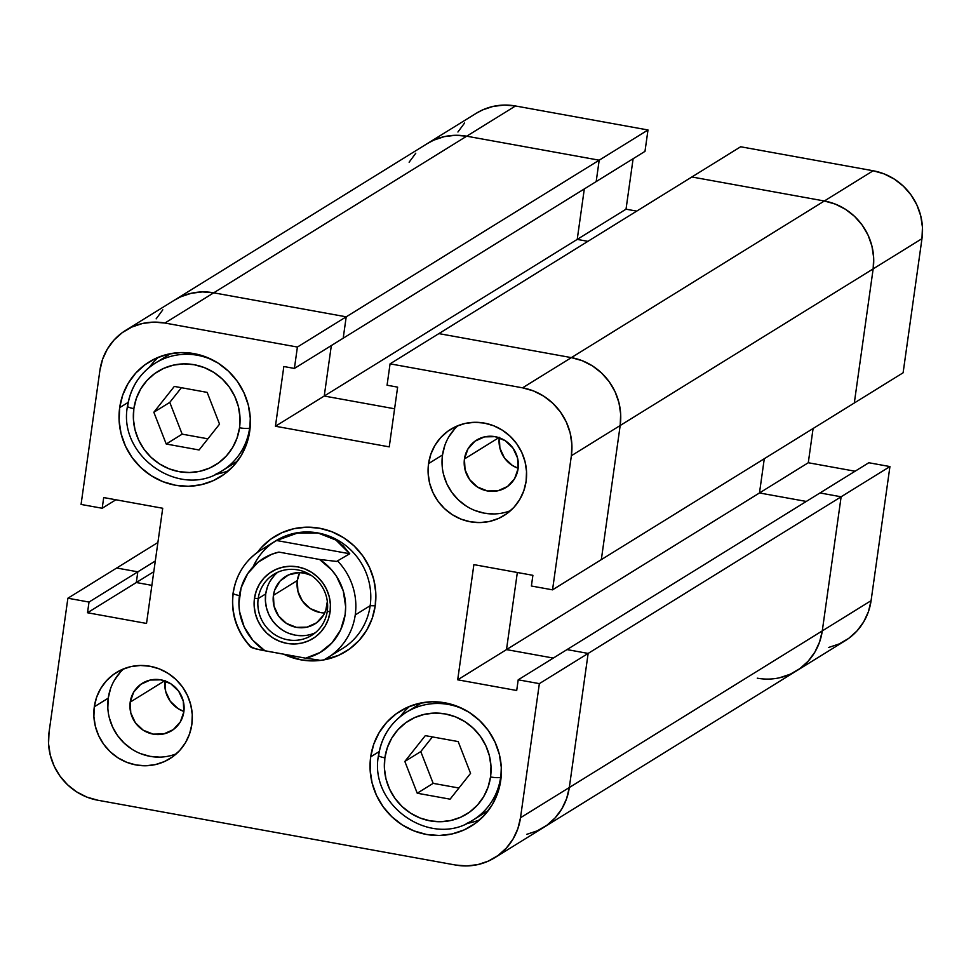<?xml version="1.0" encoding="UTF-8"?>
<svg xmlns="http://www.w3.org/2000/svg" width="971" height="971" viewBox="0 0 971 971"><rect width="100%" height="100%" fill="white"/><g stroke="black" fill="none" stroke-linecap="round" stroke-linejoin="round"><path stroke-width="1.46" d="M828.481 647.523L839.065 643.979L848.703 638.384L857.005 630.932L863.656 621.938L868.414 611.718L871.084 600.673L889.934 466.565L868.802 462.742L819.997 492.952L841.129 496.788L588.147 653.422L569.309 787.53L520.505 817.74L517.834 828.785L513.076 838.993L506.413 847.999L498.111 855.451L488.486 861.046L477.902 864.591L466.76 865.926L455.508 865.027L97.84 800.238L86.892 797.118L76.685 791.899L67.594 784.799L59.984 776.072L54.133 766.07L50.274 755.159L48.55 743.762L49.036 732.328L67.885 598.221L89.016 602.056L87.511 612.75L146.524 623.443L162.715 508.258L103.703 497.565L102.198 508.258L81.066 504.435L99.916 370.327A59.146 56.816 58.2 0 1 125.684 330.346L476.263 113.279A59.146 56.816 -121.8 0 1 515.492 105.973L466.687 136.195L599.192 160.191L596.182 181.589L644.987 151.367L647.997 129.98L644.987 151.367L343.2 338.211L346.21 316.825L343.2 338.211L346.21 316.825L213.717 292.817L346.21 316.825L213.717 292.817L202.454 291.919L191.323 293.266L180.74 296.798L174.27 300.257L180.74 296.798L191.323 293.266L202.454 291.919L213.717 292.817L346.21 316.825L599.192 160.191L466.687 136.195L213.717 292.817A59.146 56.816 -121.8 0 0 174.489 300.136A59.146 56.816 58.2 0 1 213.717 292.817L466.687 136.195A59.146 56.816 -121.8 0 0 427.458 143.502A59.146 56.816 58.2 0 1 466.687 136.195L455.435 135.285L444.305 136.632L433.709 140.176L427.252 143.635L433.709 140.176L444.305 136.632L455.435 135.285L466.687 136.195L599.192 160.191L647.997 129.98L515.492 105.973L466.687 136.195L599.192 160.191L596.182 181.589L599.192 160.191L647.997 129.98L515.492 105.973L504.24 105.074L493.098 106.409L482.514 109.954L476.057 113.413M854.31 402.989L903.115 372.779L921.965 238.672L873.16 268.882L854.31 402.989L903.115 372.779L921.965 238.672L922.45 227.238L920.726 215.841L916.867 204.93L911.016 194.928L903.406 186.201L894.315 179.101L884.108 173.882L873.16 170.762L740.655 146.767L691.862 176.977L824.355 200.985L835.303 204.104L845.51 209.311L854.601 216.412L862.224 225.138L868.074 235.152L871.922 246.064L873.645 257.449L873.16 268.882L854.31 402.989L873.16 268.882L921.965 238.672A59.146 56.816 -121.8 0 0 873.16 170.762L740.655 146.767L691.862 176.977L824.355 200.985L873.16 170.762L824.355 200.985A59.146 56.816 58.2 0 1 873.16 268.882A59.146 56.816 -121.8 0 0 824.355 200.985L691.862 176.977L438.88 333.611L571.373 357.619L824.355 200.985L571.373 357.619A59.146 56.816 58.2 0 1 620.178 425.516L873.16 268.882L620.178 425.516L601.328 559.624L854.31 402.989L873.16 268.882L873.645 257.449L871.922 246.064L868.074 235.152L862.224 225.138L854.601 216.412L845.51 209.311L835.303 204.104L824.355 200.985L691.862 176.977L438.88 333.611L571.373 357.619L582.321 360.739L592.528 365.946L601.619 373.046L609.242 381.773L615.092 391.786L618.952 402.686L620.663 414.083L620.178 425.516L601.328 559.624L854.31 402.989M464.587 123.001L457.924 132.007M855.099 471.226L808.285 462.742L813.091 428.514L808.285 462.742L759.48 492.965L806.294 501.437L759.48 492.965L764.286 458.725L759.48 492.965L808.285 462.742L855.099 471.226M636.709 211.12L626.028 209.19L633.116 158.722L626.028 209.19L577.223 239.4L587.916 241.342L577.223 239.4L584.311 188.932L577.223 239.4L626.028 209.19L636.709 211.12M125.684 330.346A59.146 56.816 58.2 0 1 164.912 323.04L213.717 292.817L164.912 323.04L297.405 347.048L294.395 368.434L343.2 338.211L294.395 368.434L283.835 366.516L275.436 426.245L324.241 396.034L394.59 408.779L324.241 396.034L577.223 239.4L584.311 188.932L577.223 239.4L324.241 396.034L394.59 408.779L324.241 396.034L331.329 345.567L324.241 396.034L275.436 426.245L389.237 446.866L397.637 387.138L387.065 385.22L390.075 363.834L438.88 333.611L571.373 357.619A59.146 56.816 -121.8 0 1 620.178 425.516L571.373 455.727L620.178 425.516L620.663 414.083L618.952 402.686L615.092 391.786L609.242 381.773L601.619 373.046L592.528 365.946L582.321 360.739L571.373 357.619L522.568 387.83A59.146 56.816 58.2 0 1 571.373 455.727L552.535 589.846L601.328 559.624L620.178 425.516L601.328 559.624L552.535 589.846L531.392 586.011L532.897 575.317L473.884 564.624L457.693 679.809L506.498 649.599L553.312 658.071L506.498 649.599L759.48 492.965L764.286 458.725L759.48 492.965L506.498 649.599L553.312 658.071L506.498 649.599L517.337 572.502L506.498 649.599L457.693 679.809L516.706 690.502L518.211 679.809L567.015 649.587L518.211 679.809L539.354 683.633L588.147 653.422L567.015 649.587L588.147 653.422L569.309 787.53L588.147 653.422L569.309 787.53L520.505 817.74A59.146 56.816 58.2 0 1 494.737 857.721A59.146 56.816 58.2 0 1 455.508 865.027L97.84 800.238A59.146 56.816 58.2 0 1 49.036 732.328L67.885 598.221L89.016 602.056L137.821 571.834L136.316 582.527L137.821 571.834L155.299 561.007L89.016 602.056L87.511 612.75L136.316 582.527L151.877 585.355L136.316 582.527L153.794 571.713L136.316 582.527L151.877 585.355L136.316 582.527L137.821 571.834L116.69 568.011L137.821 571.834L136.316 582.527L87.511 612.75L146.524 623.443L162.715 508.258L103.703 497.565L102.198 508.258L115.901 499.774L102.198 508.258L81.066 504.435L99.916 370.327L102.586 359.282L107.344 349.062L113.995 340.068L122.297 332.616L131.935 327.021L142.519 323.477L153.649 322.129L164.912 323.04L297.405 347.048L294.395 368.434L283.835 366.516L275.436 426.245L389.237 446.866L397.637 387.138L387.065 385.22L390.075 363.834L522.568 387.83L571.373 357.619L438.88 333.611L390.075 363.834L522.568 387.83L533.516 390.949L543.736 396.156L552.815 403.268L560.437 411.983L566.287 421.997L570.147 432.908L571.858 444.293L571.373 455.727L552.535 589.846L531.392 586.011L532.897 575.317L473.884 564.624L457.693 679.809L516.706 690.502L518.211 679.809L539.354 683.633L520.505 817.74L539.354 683.633L841.129 496.788L819.997 492.952L567.015 649.587L588.147 653.422L567.015 649.587L819.997 492.952L841.129 496.788L822.279 630.895L569.309 787.53L822.279 630.895A59.146 56.816 -121.8 0 1 796.511 670.864L845.316 640.654A59.146 56.816 -121.8 0 0 871.084 600.673L822.279 630.895L841.129 496.788L819.997 492.952L868.802 462.742L889.934 466.565L841.129 496.788L822.279 630.895L819.609 641.928L814.851 652.148L808.2 661.154L799.898 668.594L790.26 674.202L779.677 677.734L790.26 674.202L799.898 668.594L808.2 661.154L814.851 652.148L819.609 641.928L822.279 630.895L871.084 600.673L889.934 466.565L841.129 496.788L822.279 630.895A59.146 56.816 58.2 0 1 796.511 670.864A59.146 56.816 58.2 0 1 757.283 678.183M409.119 162.218L415.782 153.212L409.119 162.218M116.69 568.011L157.909 542.486L116.69 568.011L137.821 571.834L116.69 568.011L67.885 598.221L116.69 568.011M569.309 787.53A59.146 56.816 58.2 0 1 543.542 827.498A59.146 56.816 -121.8 0 0 569.309 787.53L566.627 798.563L561.881 808.782L555.218 817.788L546.916 825.229L537.291 830.824L526.695 834.368L537.291 830.824L546.916 825.229L555.218 817.788L561.881 808.782L566.627 798.563L569.309 787.53M759.48 492.965L806.294 501.437L759.48 492.965M577.223 239.4L587.916 241.342L577.223 239.4M156.149 318.852L162.8 309.846L156.149 318.852M343.2 338.211L596.182 181.589L599.192 160.191L346.21 316.825L343.2 338.211M466.165 823.699A63.37 60.882 -121.8 0 0 500.66 777.213A8.448 1.529 -172 0 1 490.537 776.97A54.922 52.762 58.2 0 1 430.189 820.883A54.922 52.762 58.2 0 1 384.868 757.829A8.448 1.529 -172 0 1 378.484 755.438A8.448 1.529 -172 0 1 378.726 755.122A63.37 60.882 58.2 0 1 406.339 712.289A63.37 60.882 58.2 0 1 466.82 710.918A63.37 60.882 -121.8 0 0 413.221 708.636M215.161 474.491A63.37 60.882 -121.8 0 0 249.656 428.005A8.448 1.529 -172 0 1 239.534 427.774A54.922 52.762 58.2 0 1 179.174 471.675A54.922 52.762 58.2 0 1 133.864 408.621A8.448 1.529 -172 0 1 127.48 406.242A8.448 1.529 -172 0 1 127.723 405.914A63.37 60.882 58.2 0 1 155.336 363.093A63.37 60.882 58.2 0 1 215.817 361.71A63.37 60.882 -121.8 0 0 162.218 359.44M250.13 427.713L249.656 428.005A63.37 60.882 58.2 0 1 222.043 470.838C180.46 499.713 117.673 456.309 127.48 406.218A8.448 1.529 8 0 0 133.864 408.621L133.403 419.241L135.005 429.825L138.586 439.948L144.024 449.245L151.088 457.341L159.535 463.944L169.015 468.787L179.174 471.675L189.636 472.513L199.965 471.263L209.797 467.986L218.742 462.779L226.449 455.872L232.639 447.51L237.045 438.018L239.534 427.774L239.983 417.154L238.381 406.57L234.8 396.447L229.374 387.15L222.298 379.054L213.863 372.451L204.371 367.608L194.212 364.72L183.762 363.882L173.421 365.132L163.589 368.41L154.644 373.617L146.937 380.523L140.759 388.885L136.341 398.377L133.864 408.621A54.922 52.762 58.2 0 1 194.212 364.72A54.922 52.762 58.2 0 1 239.534 427.774A8.448 1.529 8 0 0 249.656 428.005L250.13 427.713M222.043 470.838L235.989 462.208A63.37 60.882 -121.8 0 0 237.312 461.359L229.29 465.777M127.638 406.57A63.37 60.882 58.2 0 1 127.723 405.914A8.448 1.529 8 0 0 127.48 406.242C130.43 387.599 139.715 373.228 155.336 363.093L169.27 354.451A63.37 60.882 -121.8 0 1 170.617 353.65L169.051 354.597M501.133 776.909L500.66 777.213A63.37 60.882 58.2 0 1 473.047 820.046C431.464 848.909 368.677 805.517 378.496 755.414A8.448 1.529 8 0 0 384.868 757.829L384.419 768.449L386.009 779.021L389.589 789.156L395.027 798.441L402.103 806.549L410.539 813.14L420.018 817.983L430.189 820.883L440.64 821.721L450.981 820.471L460.812 817.181L469.746 811.987L477.465 805.068L483.643 796.706L488.061 787.226L490.537 776.97L490.986 766.35L489.396 755.778L485.816 745.643L480.378 736.358L473.302 728.25L464.866 721.659L455.387 716.816L445.216 713.916L434.765 713.078L424.424 714.328L414.593 717.618L405.66 722.812L397.94 729.731L391.762 738.094L387.344 747.573L384.868 757.829A54.922 52.762 58.2 0 1 445.216 713.916A54.922 52.762 58.2 0 1 490.537 776.97A8.448 1.529 8 0 0 500.66 777.213L501.133 776.909M473.047 820.046L486.993 811.404A63.37 60.882 -121.8 0 0 488.316 810.567L480.293 814.972M458.009 425.638A50.698 48.708 -121.8 0 0 442.509 454.974L428.563 463.604A50.698 48.708 58.2 0 1 450.653 429.34A50.698 48.708 58.2 0 1 503.913 431.209A50.698 48.708 58.2 0 1 526.112 481.276L526.525 471.481L525.056 461.711L521.743 452.365L516.73 443.783L510.2 436.307L502.408 430.214L493.656 425.747L484.274 423.077L474.625 422.3L465.085 423.453L456.006 426.487L447.752 431.294L440.64 437.666L434.935 445.386L430.857 454.149L428.563 463.604L428.15 473.411L429.619 483.17L432.932 492.528L437.945 501.097L444.475 508.586L452.268 514.666L461.019 519.133L470.401 521.803L480.05 522.58L489.59 521.427L498.669 518.393L506.923 513.598L514.035 507.214L519.74 499.495L523.818 490.743L526.112 481.276A50.698 48.708 58.2 0 1 504.022 515.54A50.698 48.708 58.2 0 1 450.762 513.671A50.698 48.708 58.2 0 1 428.563 463.604L442.509 454.974L442.096 464.781M123.742 668.825A50.698 48.708 -121.8 0 0 108.242 698.149L94.308 706.791A50.698 48.708 58.2 0 1 116.386 672.515A50.698 48.708 58.2 0 1 169.658 674.396A50.698 48.708 58.2 0 1 191.845 724.451L192.27 714.656L190.789 704.897L187.488 695.539L182.475 686.958L175.945 679.482L168.153 673.389L159.402 668.922L150.019 666.252L140.37 665.475L130.818 666.628L121.751 669.662L113.498 674.469L106.373 680.853L100.668 688.56L96.59 697.324L94.308 706.791L93.884 716.586L95.364 726.344L98.666 735.702L103.679 744.284L110.209 751.76L118.001 757.841L126.752 762.308L136.134 764.99L145.784 765.755L155.336 764.614L164.402 761.58L172.656 756.773L179.781 750.389L185.485 742.669L189.563 733.918L191.845 724.451A50.698 48.708 58.2 0 1 169.767 758.715A50.698 48.708 58.2 0 1 116.496 756.846A50.698 48.708 58.2 0 1 94.308 706.791L108.242 698.149L107.83 707.956M158.564 357.182A67.594 64.936 -121.8 0 0 149.328 367.354M119.676 407.65A67.594 64.936 58.2 0 1 149.121 361.965A67.594 64.936 58.2 0 1 220.138 364.453A67.594 64.936 58.2 0 1 249.729 431.209L250.287 418.149L248.321 405.125L243.915 392.66L237.227 381.215L228.525 371.25L218.135 363.13L206.459 357.17L193.957 353.614L181.091 352.582L168.359 354.112L156.27 358.153L145.262 364.562L135.77 373.07L128.16 383.363L122.722 395.039L119.676 407.65L119.117 420.722L121.084 433.734L125.49 446.199L132.177 457.644L140.88 467.609L151.27 475.729L162.946 481.689L175.448 485.245L188.313 486.289L201.046 484.747L213.147 480.706L224.143 474.297L233.635 465.789L241.245 455.508L246.683 443.832L249.729 431.209A67.594 64.936 58.2 0 1 220.283 476.895A67.594 64.936 58.2 0 1 149.267 474.406A67.594 64.936 58.2 0 1 119.676 407.65L128.136 402.407L119.676 407.65M409.568 706.378A67.594 64.936 -121.8 0 0 400.331 716.549L404.713 711.173M370.679 756.858A67.594 64.936 58.2 0 1 400.125 711.16A67.594 64.936 58.2 0 1 471.141 713.661A67.594 64.936 58.2 0 1 500.745 780.417L501.291 767.345L499.325 754.333L494.919 741.856L488.231 730.423L479.528 720.446L469.139 712.338L457.475 706.378L444.961 702.81L432.095 701.778L419.375 703.32L407.274 707.361L396.265 713.758L386.774 722.266L379.175 732.559L373.738 744.235L370.679 756.858L370.121 769.918L372.087 782.942L376.505 795.407L383.181 806.84L391.896 816.817L402.273 824.937L413.949 830.885L426.463 834.453L439.329 835.485L452.049 833.955L464.15 829.902L475.147 823.505L484.638 814.997L492.248 804.704L497.686 793.028L500.745 780.417A67.594 64.936 58.2 0 1 471.287 826.103A67.594 64.936 58.2 0 1 400.27 823.602A67.594 64.936 58.2 0 1 370.679 756.858L379.151 751.615L370.679 756.858M257.388 552.39A67.594 64.936 58.2 0 1 274.623 536.562A67.594 64.936 58.2 0 1 345.64 539.063A67.594 64.936 58.2 0 1 375.231 605.807A67.594 64.936 58.2 0 1 345.785 651.505A67.594 64.936 58.2 0 1 323.938 659.879L338.648 655.304L349.645 648.907L359.136 640.399L366.747 630.106L372.184 618.43L375.231 605.807L375.789 592.747L373.823 579.723L369.417 567.258L362.729 555.825L354.027 545.848L343.637 537.728L331.961 531.78L319.459 528.212L306.593 527.18L293.873 528.71L281.772 532.763L270.763 539.16L261.272 547.668L257.388 552.39A67.594 64.936 58.2 0 1 274.623 536.562A67.594 64.936 58.2 0 1 345.64 539.063A67.594 64.936 58.2 0 1 375.231 605.807A67.594 64.936 -121.8 0 0 335.116 533.103A67.594 64.936 -121.8 0 0 257.388 552.39M130.199 702.13A27.88 26.787 58.2 0 1 142.349 683.281A27.88 26.787 58.2 0 1 171.636 684.312A27.88 26.787 58.2 0 1 183.847 711.852A27.88 26.787 58.2 0 1 171.697 730.69A27.88 26.787 58.2 0 1 142.409 729.658A27.88 26.787 58.2 0 1 130.199 702.13L164.633 680.805L130.199 702.13L133.695 692.105L140.746 684.349L150.287 680.04L160.834 679.834L170.811 683.766L178.688 691.231L183.264 701.086L183.847 711.852L180.339 721.866L173.287 729.622L163.759 733.93L153.2 734.137L143.235 730.216L135.357 722.752L130.782 712.884L130.199 702.13M464.454 458.955A27.88 26.787 58.2 0 1 476.603 440.106A27.88 26.787 58.2 0 1 505.903 441.137A27.88 26.787 58.2 0 1 518.101 468.665A27.88 26.787 58.2 0 1 505.964 487.515A27.88 26.787 58.2 0 1 476.664 486.483A27.88 26.787 58.2 0 1 464.454 458.955L498.888 437.63L464.454 458.955L467.961 448.93L475.013 441.174L484.541 436.865L495.101 436.659L505.066 440.591L512.943 448.044L517.519 457.911L518.101 468.665L514.606 478.691L507.554 486.447L498.026 490.756L487.466 490.962L477.489 487.029L469.612 479.577L465.036 469.709L464.454 458.955M153.697 361.965L149.316 367.354M420.055 703.793L421.62 702.846A63.37 60.882 -121.8 0 0 420.285 703.659L406.339 712.289C390.718 722.424 381.445 736.795 378.496 755.414A8.448 1.529 8 0 1 378.726 755.122M499.264 437.763A27.88 26.787 -121.8 0 0 518.162 468.277L512.348 465.449L504.471 457.984L499.895 448.129L499.312 437.363M164.997 680.938A27.88 26.787 -121.8 0 0 183.895 711.452L178.094 708.624L170.216 701.171L165.64 691.303L165.058 680.55M322.178 660.171A67.594 64.936 58.2 0 1 283.678 654.199L300.961 659.855L313.815 660.887L322.19 660.171A67.594 64.936 58.2 0 1 283.678 654.199A67.594 64.936 -121.8 0 0 322.178 660.171M324.241 396.034L331.329 345.567L324.241 396.034M506.498 649.599L517.337 572.502L506.498 649.599M297.405 347.048L346.21 316.825L297.405 347.048M466.565 823.517A67.594 64.936 -121.8 0 0 479.783 819.791M215.55 474.321A67.594 64.936 -121.8 0 0 228.78 470.583M109.31 717.715L112.612 727.061L117.625 735.642L124.154 743.118L131.947 749.211M140.698 753.678L150.08 756.348L159.73 757.125M120.319 672.211L114.614 679.931M110.536 688.694L108.242 698.149A50.698 48.708 -121.8 0 0 127.031 745.655A50.698 48.708 -121.8 0 0 176.358 753.787M443.565 474.54L446.878 483.886L451.891 492.467L458.421 499.944L466.201 506.037M474.965 510.503L484.347 513.174L493.996 513.95M454.586 429.036L448.881 436.756M444.803 445.519L442.509 454.974A50.698 48.708 -121.8 0 0 461.298 502.48A50.698 48.708 -121.8 0 0 510.612 510.612M450.083 799.169L417.227 793.222L404.846 761.446L425.322 735.63L458.178 741.577L470.559 773.353L450.083 799.169L470.559 773.353L458.178 741.577L425.322 735.63L404.846 761.446L417.227 793.222L433.163 783.354L420.783 751.578L404.846 761.446L420.783 751.578L432.423 736.916L420.783 751.578L433.163 783.354L417.227 793.222L450.083 799.169M501.242 766.52A63.37 60.882 58.2 0 1 500.66 777.213M458.919 788.015L433.163 783.354L458.919 788.015M166.223 444.014L153.843 412.25L174.319 386.422L207.163 392.381L219.543 424.145L199.079 449.974L166.223 444.014L182.16 434.146L169.779 402.382L181.407 387.708L169.779 402.382L153.843 412.25L169.779 402.382L182.16 434.146L166.223 444.014L199.079 449.974L219.543 424.145L207.163 392.381L174.319 386.422L153.843 412.25L166.223 444.014M250.239 417.312A63.37 60.882 58.2 0 1 249.656 428.005M207.915 438.819L182.16 434.146L207.915 438.819M253.067 566.882A63.37 60.882 58.2 0 1 317.881 532.945L335.954 540.082L349.742 553.761L336.597 561.42L319.544 559.454A54.922 52.762 58.2 0 1 345.118 614.704A54.922 52.762 58.2 0 1 305.659 658.18L260.143 649.878L251.841 647.681L250.749 646.637L255.567 648.834L265.022 650.813A54.922 52.762 58.2 0 1 239.449 595.563A8.448 1.529 -172 0 1 233.064 593.172A8.448 1.529 -172 0 1 233.307 592.856A63.37 60.882 58.2 0 1 260.92 550.023A63.37 60.882 58.2 0 1 264.634 547.911L276.577 540.507L286.894 535.919L297.393 533.091L307.807 532.096L317.881 532.945A63.37 60.882 58.2 0 1 370.182 605.698L375.231 605.807L370.182 605.698L355.24 614.946A63.37 60.882 58.2 0 1 327.628 657.78A63.37 60.882 58.2 0 1 323.913 659.892A63.37 60.882 -121.8 0 0 328.137 657.452A63.37 60.882 -121.8 0 0 355.24 614.946L370.182 605.698A63.37 60.882 -121.8 0 0 317.881 532.945L327.348 535.628L335.954 540.082L343.479 546.175L349.742 553.761L276.577 540.507L349.742 553.761L336.597 561.42L319.544 559.454L331.669 569.928L336.512 576.373L343.273 590.963L345.652 606.766L345.118 614.704L340.675 629.791L332.07 642.766L320.066 652.5L305.659 658.18L265.022 650.813L252.897 640.338L244.146 626.829L239.534 611.463L238.915 603.501L241.111 587.831L247.702 573.655L258.128 562.173L271.467 554.38L278.895 552.086L319.544 559.454L278.895 552.086A54.922 52.762 58.2 0 0 239.449 595.563A8.448 1.529 8 0 1 233.064 593.172C230.673 613.672 236.56 631.635 250.724 647.062M323.064 660.11L321.656 660.183L323.913 659.892L342.569 648.519A63.37 60.882 -121.8 0 0 370.182 605.698A63.37 60.882 58.2 0 1 335.238 652.378M282.488 630.106L276.966 625.797L272.341 620.493L268.797 614.425L266.455 607.797L265.411 600.879L265.702 593.936L258.189 598.585A35.903 34.495 58.2 0 1 273.834 574.322A35.903 34.495 58.2 0 1 311.57 575.645A35.903 34.495 58.2 0 1 327.288 611.111A35.903 34.495 58.2 0 1 311.642 635.374A35.903 34.495 58.2 0 1 273.919 634.051A35.903 34.495 58.2 0 1 258.189 598.585A35.903 34.495 -121.8 0 0 287.829 639.816A35.903 34.495 -121.8 0 0 327.288 611.111L330.079 611.985A39.289 37.748 58.2 0 1 286.906 643.385A39.289 37.748 58.2 0 1 254.475 598.282L258.189 598.585L265.702 593.936A35.903 34.495 -121.8 0 0 279.575 628.043A35.903 34.495 -121.8 0 0 315.235 632.801M320.333 612.555L310.356 608.623L302.479 601.158L297.903 591.303L297.32 580.537L273.421 595.344L274.004 606.098L278.58 615.966L286.457 623.418L296.434 627.351L306.982 627.145L316.522 622.836L323.574 615.08L325.807 610.261L327.336 601.51A27.88 26.787 58.2 0 1 327.069 605.054A27.88 26.787 58.2 0 1 314.92 623.904A27.88 26.787 58.2 0 1 285.632 622.872A27.88 26.787 58.2 0 1 273.421 595.344L297.32 580.537A27.88 26.787 -121.8 0 0 324.69 612.98M330.079 611.985L330.395 604.387L329.254 596.813L326.693 589.567L322.809 582.916L317.748 577.126L311.715 572.405L304.93 568.945L297.66 566.87L290.183 566.275L282.779 567.161L275.752 569.516L269.355 573.242L263.833 578.182L259.415 584.166L256.259 590.951L254.475 598.282L254.159 605.88L255.3 613.441L257.861 620.687L261.745 627.339L266.807 633.141L272.851 637.862L279.636 641.321L286.906 643.385L294.383 643.991L301.775 643.093L308.814 640.751L315.211 637.025L320.721 632.085L325.139 626.101L328.307 619.316L330.079 611.985L327.288 611.111A35.903 34.495 -121.8 0 0 297.648 569.88A35.903 34.495 -121.8 0 0 258.189 598.585L254.475 598.282A39.289 37.748 58.2 0 1 297.66 566.87A39.289 37.748 58.2 0 1 330.079 611.985M305.659 658.18L319.01 660.062L305.659 658.18M299.711 572.623A27.88 26.787 -121.8 0 0 297.32 580.537L299.699 572.623M273.421 595.344A27.88 26.787 58.2 0 1 285.571 576.495A27.88 26.787 58.2 0 1 311.157 575.366L304.069 573.048L298.752 572.623L288.521 574.929L280.061 581.071L274.684 590.137L273.421 595.344M302.163 635.714L295.33 635.168L288.69 633.274M277.742 572.247A35.903 34.495 -121.8 0 0 265.702 593.936L267.328 587.237M270.205 581.034L274.247 575.572M337.787 561.165A63.37 60.882 58.2 0 1 355.24 614.946A63.37 60.882 -121.8 0 0 337.787 561.165M317.881 532.945A63.37 60.882 -121.8 0 0 275.849 540.774L260.92 550.023A63.37 60.882 -121.8 0 1 264.634 547.911L276.577 540.507L297.393 533.091L317.881 532.945M250.749 646.637A63.37 60.882 58.2 0 1 233.307 592.856A8.448 1.529 8 0 0 233.064 593.172C236.026 574.516 245.311 560.146 260.92 550.023M323.938 659.879A67.594 64.936 -121.8 0 0 375.231 605.807A67.594 64.936 58.2 0 1 345.785 651.505A67.594 64.936 58.2 0 1 323.938 659.879M796.511 670.864L494.737 857.721"/></g></svg>
